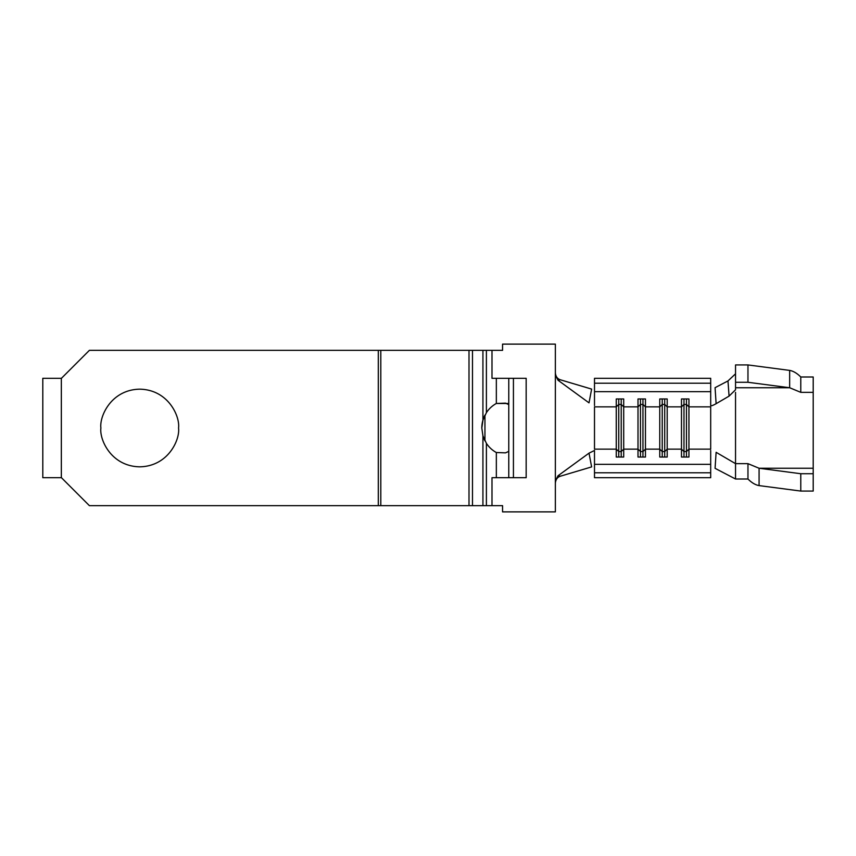 <?xml version="1.0" encoding="UTF-8"?>
<svg xmlns="http://www.w3.org/2000/svg" width="856" height="856" viewBox="0 0 856 856"><rect width="100%" height="100%" fill="white"/><g stroke="black" fill="none" stroke-linecap="round" stroke-linejoin="round"><path stroke-width="1.28" d="M747.962 382.279L747.962 364.934L735.539 364.934L735.539 382.279L747.962 382.279L789.66 387.747L800.777 392.348L813.2 392.348L813.2 473.721L800.777 473.721L759.079 468.253L747.962 463.652L735.539 463.652L735.539 392.348M735.539 382.279L735.539 389.78L729.077 396.125L727.975 380.941L735.539 373.815M747.962 364.934L789.66 370.402C793.362 371.065 797.064 373.259 800.777 376.993L813.2 376.993L813.2 392.348M507.983 403.476L496.341 403.476A27.959 27.959 0 0 0 486.401 412.656L482.923 420.21L481.81 428L482.923 435.79L486.401 443.344A27.959 27.959 0 0 0 496.341 452.524L505.511 452.856L508.764 451.39M469.002 505.661L380.802 505.661L380.802 350.339L469.002 350.339L469.002 505.661L482.923 505.661L482.923 435.79A27.959 27.959 0 0 0 484.945 440.861L484.945 415.139A27.959 27.959 0 0 0 481.81 428M621.221 457.04L621.221 404.449L623.703 406.868L623.703 457.04L616.256 457.04L616.256 406.868L594.503 406.868L594.503 449.133L616.256 449.133L618.738 451.551L621.221 451.551L623.703 449.133L637.998 449.133L640.481 451.551L642.963 451.551L645.456 449.133L659.741 449.133L662.223 451.551L664.716 451.551L667.198 449.133L681.483 449.133L683.976 451.551L686.458 451.551L686.458 398.96M686.458 457.04L686.458 451.551L688.941 449.133L688.941 398.96L681.483 398.96L681.483 406.868L683.976 404.449L683.976 398.96M664.716 457.04L664.716 398.96M618.738 457.04L618.738 404.449L616.256 406.868L616.256 398.96L623.703 398.96L623.703 406.868L637.998 406.868L637.998 457.04L645.456 457.04L645.456 406.868L659.741 406.868L659.741 457.04L667.198 457.04L667.198 398.96L659.741 398.96L659.741 406.868L662.223 404.449L662.223 398.96M642.963 457.04L642.963 398.96M178.551 428C180.113 416.637 168.461 389.694 139.721 389.17C110.98 389.694 99.328 416.637 100.89 428C99.328 439.363 110.98 466.306 139.721 466.83C168.461 466.306 180.113 439.363 178.551 428M42.8 477.702L42.8 378.299L61.439 378.299L89.398 350.339L378.299 350.339L378.299 505.661L89.398 505.661L61.439 477.702L42.8 477.702M729.077 396.125L716.119 403.69C712.952 405.476 711.143 406.108 710.683 405.573L710.683 378.299L594.503 378.299L594.503 383.21L710.683 383.21M555.362 373.002C555.79 376.629 557.481 378.898 560.423 379.807L591.624 389.095L589.014 402.855L558.016 380.235L555.362 375.046L555.362 480.954L558.016 475.765L589.014 453.145L594.503 450.481L594.503 477.702L710.683 477.702L710.683 450.427M555.362 480.954L555.362 511.877L502.558 511.877L502.558 505.661L482.923 505.661M491.997 505.661L491.997 477.702L508.764 477.702L508.764 378.299L491.997 378.299L491.997 350.339L486.401 350.339L486.401 412.656M496.341 378.299L496.341 403.476L505.511 403.144L508.764 404.61M662.223 457.04L662.223 404.449L664.716 404.449L667.198 406.868L681.483 406.868L681.483 457.04L688.941 457.04L688.941 449.133L710.683 449.133L710.683 406.868L688.941 406.868L686.458 404.449L683.976 404.449L683.976 457.04M594.503 405.519L594.503 391.663L710.683 391.663M640.481 457.04L640.481 404.449L637.998 406.868L637.998 398.96L645.456 398.96L645.456 406.868L642.963 404.449L640.481 404.449L640.481 398.96M594.503 391.663L594.503 383.21M594.503 472.79L710.683 472.79M594.503 464.337L710.683 464.337M560.423 379.807L558.016 380.235M589.014 453.145L591.624 466.905L560.423 476.193C557.491 477.092 555.801 479.36 555.362 482.998M558.016 475.765L560.423 476.193M555.362 375.046L555.362 344.123L502.558 344.123L502.558 350.339L491.997 350.339M380.802 505.661L378.299 505.661M469.002 350.339L486.401 350.339M380.802 350.339L378.299 350.339M508.764 477.702L526.162 477.702L526.162 378.299L508.764 378.299M513.429 477.702L513.429 378.299M618.738 398.96L618.738 404.449L621.221 404.449L621.221 398.96M716.119 452.31L735.539 463.652L735.539 479.007L715.07 468.328L716.119 452.31M727.975 380.941L715.07 387.672L716.119 403.69M789.66 370.402L789.66 387.747L735.539 387.747M800.777 473.721L800.777 491.066L813.2 491.066L813.2 473.721M813.2 468.253L759.079 468.253L759.079 485.598L800.777 491.066M747.962 463.652L747.962 479.007L735.539 479.007M759.079 485.598C755.377 484.935 751.675 482.741 747.962 479.007M800.777 392.348L800.777 376.993M486.401 443.344L486.401 505.661M496.341 477.702L496.341 452.524M61.343 477.702L61.343 378.299M482.923 350.339L482.923 420.21M472.48 350.339L472.48 505.661"/></g></svg>
